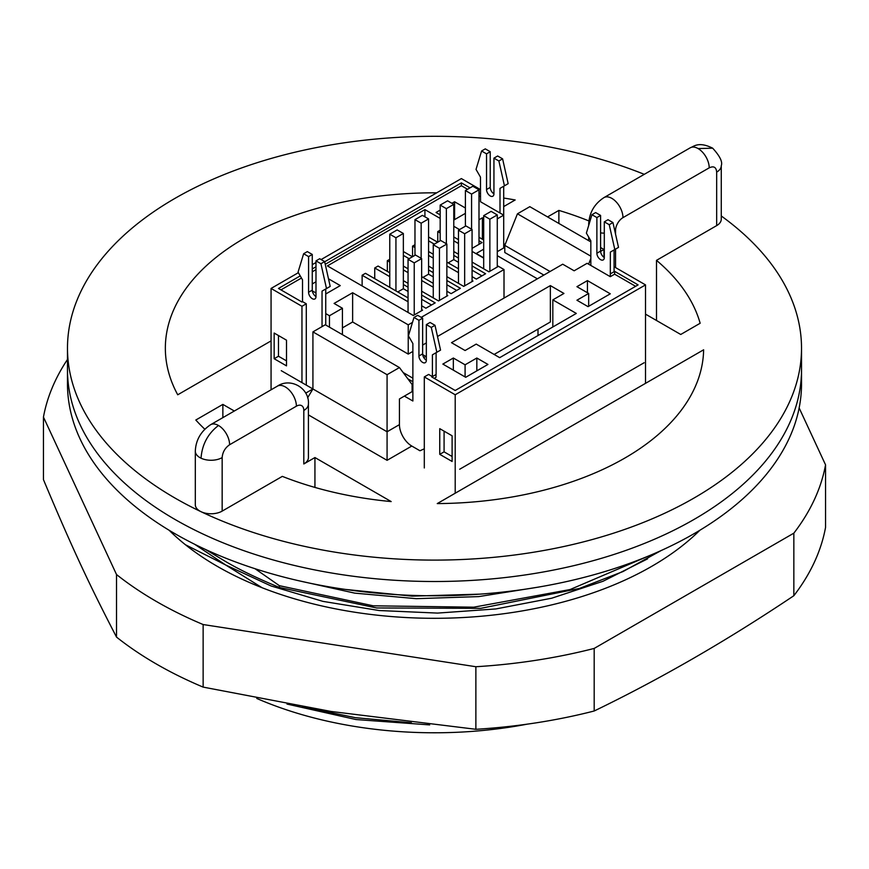 <?xml version="1.0" encoding="UTF-8"?>
<svg xmlns="http://www.w3.org/2000/svg" width="869" height="869" viewBox="0 0 869 869"><rect width="100%" height="100%" fill="white"/><g stroke="black" fill="none" stroke-linecap="round" stroke-linejoin="round"><path stroke-width="1.3" d="M588.878 220.922A269.151 155.388 0 0 0 558.876 210.407L558.876 223.452M588.802 225.114A15.729 9.081 0 0 1 588.693 224.061C589.312 212.655 594.407 203.835 603.977 197.6A15.729 9.081 60 0 1 611.841 198.371A15.729 9.081 60 0 1 622.964 217.641L709.213 167.836C713.742 165.74 716.23 167.152 716.664 172.105A15.729 9.081 180 0 0 721.27 165.675L721.27 219.194A15.729 9.081 180 0 1 716.664 225.614L656.497 260.352A269.151 155.388 0 0 1 700.153 323.257L680.731 334.478L645.515 314.143M303.813 463.97L314.936 457.55L391.18 501.576A269.151 155.388 0 0 1 282.327 476.375L222.16 511.113A15.729 9.081 180 0 1 201.032 511.7A15.729 9.081 180 0 1 195.308 504.693L195.308 451.185A15.729 9.081 0 0 0 201.032 458.191C202.075 444.526 207.887 433.62 218.488 425.473A15.729 9.081 60 0 1 229.601 444.743L296.394 406.181A10.482 6.05 -60 0 1 303.813 410.461L303.813 463.97A15.729 9.081 0 0 0 308.419 457.55L308.419 404.042A15.729 9.081 180 0 1 303.813 410.461M234.326 411.015L222.866 404.4L195.818 420.02A269.151 155.388 0 0 0 204.802 429.199M527.396 724.127A295.362 170.53 180 0 1 256.757 698.448M538.997 587.009L478.721 596.601L416.251 598.676L354.802 593.147L296.872 580.318M647.557 558.876L602.977 581.285L551.782 598.187L495.841 608.941L437.574 613.09L379.166 610.538L322.91 601.37L271.085 585.978L225.647 564.969L262.123 587.748M302.401 706.747L355.54 717.696L411.406 722.769M286.966 704.053L355.986 719.543L429.688 724.898M185.412 544.733L225.647 564.969L194.656 544.276M255.041 568.717L279.362 585.673L279.362 587.455C257.105 578.189 239.192 569.553 225.647 561.548L205.442 549.447M644.125 362.742L459.679 469.238M399.436 367.565L387.074 374.691L387.074 431.774L399.436 424.637L399.436 398.958L412.102 391.637L412.102 384.511L399.436 367.565L325.288 324.756L312.927 331.882L312.927 388.964L281.263 370.683M399.436 424.637A17.478 10.091 -120 0 0 411.797 446.047L387.074 460.32L308.419 414.904M424.3 448.806L419.977 450.772L411.797 446.047M558.876 210.407L547.579 216.924M721.27 215.968A367.022 211.895 180 0 1 801.522 348.208A367.022 211.895 180 0 1 591.05 539.866A367.022 211.895 180 0 1 201.032 511.7A367.022 211.895 180 0 1 174.984 498.046A367.022 211.895 0 0 1 67.478 348.208A367.022 211.895 0 0 1 264.632 160.374A367.022 211.895 0 0 1 644.266 174.332M503.705 206.583L515.165 199.968A269.151 155.388 0 0 0 503.705 198.045M436.705 192.82A269.151 155.388 0 0 0 165.349 348.208A269.151 155.388 0 0 0 177.732 394.787L271.063 340.898M437.248 503.585A269.151 155.388 0 0 0 703.629 349.794L437.248 503.585M314.936 487.422L314.936 457.55M222.866 404.4L222.866 417.631M698.1 148.577L712.667 148.175C698.361 141.05 693.625 146.709 690.236 147.795L690.236 147.795A15.729 9.081 60 0 1 698.1 148.577A15.729 9.081 60 0 1 709.213 167.836M656.497 320.476L656.497 260.352M67.478 348.208L67.478 369.618A367.022 211.895 0 0 0 174.984 519.445A367.022 211.895 0 0 1 67.478 369.618L67.478 383.881A367.022 211.895 0 0 0 174.984 533.718A367.022 211.895 0 0 0 574.952 579.645A367.022 211.895 0 0 0 801.522 383.881L801.522 369.618A367.022 211.895 180 0 1 574.952 565.382A367.022 211.895 180 0 1 174.984 519.445A367.022 211.895 0 0 0 574.952 565.382A367.022 211.895 0 0 0 801.522 369.618L801.522 348.208M543.864 275.071L504.791 252.51L504.791 245.373L517.457 213.807L529.808 206.67L590.833 241.897M600.588 247.535L603.966 249.479L600.598 251.413M603.966 257.311L603.966 249.479M590.833 258.538L588.585 264.143M307.604 397.806L312.927 388.964L305.714 393.125M312.927 388.964L387.074 431.774L387.074 460.32M312.927 331.882L387.074 374.691M517.457 213.807L590.833 256.17M504.791 245.373L550.044 271.508M279.362 587.455L376.679 607.963L480.731 608.343L579.406 588.454L623.062 571.52L661.2 550.522M345.21 589.41L412.004 596.145L479.927 594.146M279.362 585.673L373.236 605.812L473.779 607.181L570.053 589.551L651.565 554.748M452.108 456.486L444.081 451.847L444.081 431.154M278.482 335.543L278.482 356.236L286.509 360.874M404.378 396.101L412.873 401.011L412.873 343.559L408.419 335.858L413.981 317.457L418.934 320.313L418.934 355.986A5.247 3.031 -120 0 0 421.215 361.265A5.247 3.031 -120 0 0 425.256 362.666A5.247 3.031 -120 0 0 426.342 360.266L426.342 324.593L431.285 327.439L436.846 352.271L432.404 354.834L432.404 376.603L428.634 374.43L424.3 376.929L424.3 467.967M322.041 326.625L322.041 291.115L326.494 288.551L320.933 263.731L315.99 260.874L315.99 296.546A5.247 3.031 60 0 1 314.904 298.947A5.247 3.031 60 0 1 310.863 297.546A5.247 3.031 60 0 1 308.571 292.266L308.571 256.594L303.629 253.737L298.067 272.138L302.521 279.851L302.521 301.619L306.29 303.792L306.29 385.13M452.108 435.793L452.108 461.472L439.757 454.335L439.757 428.656L452.108 435.793M444.081 451.847L439.757 454.335M455.204 493.223L455.204 394.765L424.3 376.929M645.515 383.348L645.515 284.891L455.204 394.765M645.515 284.891L614.622 267.044L614.068 267.37M432.338 376.57L431.719 376.929L455.204 390.485L638.096 284.891L614.622 271.334L614.068 271.649M300.229 275.897L278.482 288.454L301.956 302.01L302.575 301.652M470.031 187.856L461.374 182.859L324.68 261.775M315.99 266.794L312.275 268.934M480.47 193.885L478.993 193.027M321.117 259.559L461.374 178.579L480.47 189.594M271.063 389.801L271.063 288.454L298.382 272.681M312.275 264.654L315.99 262.514M271.063 288.454L301.956 306.29L301.956 382.632M306.29 303.792L301.956 306.29M436.042 374.496L436.042 377.287L434.196 378.352M432.404 376.603L436.108 374.463L436.108 352.695L432.404 354.834M436.846 352.271L440.55 350.12L435 325.299L431.285 327.439M426.342 324.593L430.046 322.453L435 325.299M418.934 320.313L422.638 318.173L422.638 353.846A5.247 3.031 -120 0 0 426.342 360.266M413.981 317.457L417.696 315.317L422.638 318.173M315.99 296.546A5.247 3.031 60 0 1 312.275 290.127L312.275 254.454L307.333 251.597L303.629 253.737M326.494 288.551L330.198 286.412L324.637 261.591L319.694 258.734L315.99 260.874M322.041 291.115L325.745 288.975L325.745 325.017M635.63 286.314L614.622 274.18L610.299 276.679L587.118 263.307L574.148 270.791L562.71 264.198L437.498 336.488M422.638 345.069L426.342 342.929M423.79 357.604L425.853 356.409L422.692 354.585M552.825 299.87L576.31 313.427L499.686 357.659L476.212 344.102L465.089 350.522L451.489 342.679L550.359 285.597L563.948 293.45L552.825 299.87L552.825 326.983M465.708 377.287L487.943 364.437L476.831 358.017L465.089 364.795L453.346 358.017L442.842 364.078L465.708 377.287M576.929 300.229L588.052 306.648L610.299 293.809L587.433 280.6L576.929 286.672L588.671 293.45L576.929 300.229M412.493 322.388L408.234 324.843L352.629 292.734L334.087 303.433L342.429 308.256L329.46 315.74L325.745 313.6M497.274 265.653L504.009 269.542L421.215 317.348M483.685 249.175L476.212 253.487L483.685 257.811M478.993 237.259L483.685 239.974M483.685 218.564L482.393 217.815L478.993 219.781M497.274 251.673L503.705 247.958L503.705 186.238L500.001 188.377L504.444 185.814L498.882 160.982L493.94 158.136L493.94 193.809A5.247 3.031 60 0 1 492.853 196.209A5.247 3.031 60 0 1 488.812 194.808A5.247 3.031 60 0 1 486.531 189.529L486.531 153.856L481.589 151L476.027 169.401L480.47 177.102L480.535 201.76L503.705 215.143L497.274 218.858M480.47 196.731L478.993 195.873M467.555 189.279L461.374 185.716L325.245 264.306M315.99 269.651L312.275 271.791M301.467 278.037L280.948 289.877M440.181 218.423L424.919 209.614L327.417 265.903L413.307 315.49L414.231 314.958L414.231 262.873L421.65 258.593L421.65 310.678L422.573 310.146L421.65 309.603M472.073 247.535L472.779 247.947L482.056 242.592L478.993 240.832M459.527 229.59L453.781 226.277M453.781 236.976L458.474 239.681M440.181 232.979L437.759 231.578L440.181 230.176M497.274 267.011L489.866 271.291L489.866 219.205L497.274 214.925L497.274 267.011L498.209 266.479L497.274 265.947M483.685 258.093L472.073 251.391M458.474 243.537L453.781 240.832M472.073 262.09L488.943 271.834L489.866 271.291M428.569 236.976L437.65 242.223M453.781 251.532L458.474 254.237M472.073 276.646L476.331 279.101L485.597 273.757L472.073 265.947M458.474 258.093L453.781 255.388M434.315 244.146L428.569 240.832M428.569 251.532L433.262 254.237M446.862 262.09L458.474 268.793M414.969 247.535L412.547 246.133L414.969 244.732M472.073 229.481L465.893 225.918L458.474 230.198L464.654 233.761L472.073 229.481L472.073 281.567L472.997 281.035L472.073 280.502M458.474 272.649L446.862 265.947M433.262 258.093L428.569 255.388M472.073 281.567L464.654 285.847L464.654 233.761M446.862 276.646L463.731 286.379L464.654 285.847M403.357 251.532L412.438 256.779M428.569 266.088L433.262 268.793M446.862 291.202L451.12 293.657L460.385 288.312L446.862 280.502M433.262 272.649L428.569 269.933M409.103 258.701L403.357 255.388M403.357 266.088L408.05 268.793M421.65 276.646L433.262 283.348M389.768 262.09L387.335 260.689L389.768 259.288M446.862 244.037L440.681 240.474L433.262 244.754L439.442 248.317L446.862 244.037L446.862 296.123L447.785 295.59L446.862 295.058M433.262 287.204L421.65 280.502M408.05 272.649L403.357 269.933M446.862 296.123L439.442 300.402L439.442 248.317M421.65 291.202L438.519 300.935L439.442 300.402M389.768 276.646L374.735 267.967L378.069 266.044L389.768 272.79M403.357 280.644L408.05 283.348M421.65 305.758L425.908 308.213L435.184 302.868L421.65 295.058M408.05 287.204L403.357 284.489M408.05 301.76L362.123 275.245L365.469 273.322L408.05 297.904M421.65 310.678L414.231 314.958M325.745 293.983L340.268 285.597L328.493 278.797M312.329 290.876L315.99 292.983M315.99 281.784L312.275 283.924M440.181 210.081L436.042 212.47L440.181 214.86M465.393 208.006L454.585 201.76L451.923 203.303M453.781 220.063L465.393 213.361M494.124 354.454L550.359 321.986L550.359 285.597M537.998 335.543L537.998 329.123M497.274 214.925L491.104 211.363L483.685 215.642L489.866 219.205M483.685 268.793L483.685 215.642M412.547 246.133L412.547 256.713M387.335 260.689L387.335 271.389M374.735 267.967L374.735 278.667M362.123 275.245L362.123 285.944M424.919 209.614L424.919 216.815M465.393 226.201L465.393 190.528L471.574 194.091L471.574 229.199M465.393 190.528L472.812 186.248L478.993 189.811L478.993 244.363M505.139 244.504L503.705 243.678M590.833 265.447L590.833 240.822L586.379 233.109L591.941 214.708L595.645 212.568L600.588 215.425L600.588 251.098A5.247 3.031 -120 0 0 604.303 257.528L604.303 221.845L609.245 224.702L614.807 249.522L610.353 252.097L610.299 276.679M604.303 221.845L608.007 219.705L612.949 222.562L618.511 247.383L614.807 249.522M610.353 252.097L614.068 249.957L614.068 271.725L610.353 273.865M493.94 193.809A5.247 3.031 60 0 1 490.235 187.389L490.235 151.717L485.293 148.86L481.589 151M504.444 185.814L508.159 183.663L502.597 158.842L497.655 155.996L493.94 158.136M500.001 213.003L500.001 188.377M591.941 214.708L596.884 217.565L596.884 253.237A5.247 3.031 -120 0 0 599.175 258.517A5.247 3.031 -120 0 0 603.216 259.929A5.247 3.031 -120 0 0 604.303 257.528M600.588 215.425L596.884 217.565M612.949 222.562L609.245 224.702M614.622 271.334L614.622 274.18M537.379 278.819L497.274 255.671M412.873 351.424L408.234 354.096L352.629 321.986L342.429 327.874M412.873 378.178L403.183 372.584M412.873 381.741L407.876 378.862M320.933 263.731L324.637 261.591M308.571 256.594L312.275 254.454M461.374 182.859L461.374 185.716M490.235 151.717L486.531 153.856M502.597 158.842L498.882 160.982M329.46 315.74L329.46 327.157M342.429 334.652L342.429 308.256M352.629 292.734L352.629 321.986M408.234 324.843L408.234 354.096M504.009 269.542L504.009 298.089M482.393 217.815L482.393 239.225M286.509 340.181L274.159 333.044L274.159 358.734L286.509 365.871L286.509 340.181M278.482 356.236L274.159 358.734M408.05 312.46L408.05 259.31L414.231 262.873M421.65 258.593L415.469 255.03L408.05 259.31M433.262 297.904L433.262 244.754M458.474 283.348L458.474 230.198M389.768 287.346L389.768 234.195L395.938 237.758L395.938 290.919M389.768 234.195L397.176 229.916L403.357 233.479L403.357 288.736L408.05 291.452M421.65 299.294L431.502 304.986M397.763 291.962L403.357 288.736M395.938 237.758L403.357 233.479M414.969 255.312L414.969 219.64L421.15 223.203L421.15 258.31M414.969 219.64L422.388 215.36L428.569 218.923L428.569 274.18L433.262 276.896M446.862 284.739L456.714 290.431M422.975 277.407L428.569 274.18M421.15 223.203L428.569 218.923M440.181 240.756L440.181 205.084L446.362 208.647L446.362 243.754M440.181 205.084L447.6 200.804L453.781 204.367L453.781 259.625L458.474 262.34M472.073 270.183L481.926 275.875M448.187 262.862L453.781 259.625M446.362 208.647L453.781 204.367M437.759 231.578L437.759 242.158M471.574 194.091L478.993 189.811M476.831 358.017L476.831 370.857M453.346 358.017L453.346 370.151M465.089 364.795L465.089 376.929M588.671 293.45L588.671 306.29M587.433 280.6L587.433 292.734M454.585 201.76L454.585 219.596M43.45 417.077L43.45 479.634C74.56 553.857 92.103 589.91 116.522 637.096A393.233 227.026 0 0 0 156.442 664.057A393.233 227.026 0 0 0 203.14 687.107L203.14 624.539A393.233 227.026 0 0 1 156.442 601.5A393.233 227.026 0 0 1 116.522 574.539L43.45 417.077A393.233 227.026 0 0 1 67.478 359.462M203.14 687.107L331.176 711.472L475.875 729.297L475.875 666.729L203.14 624.539M475.875 666.729A393.233 227.026 0 0 0 594.19 648.426L793.842 533.164A393.233 227.026 0 0 0 825.55 464.85L799.143 407.952M699.882 530.253A307.159 177.341 180 0 1 217.304 566.36A307.159 177.341 180 0 1 169.118 530.253M475.875 729.297A393.233 227.026 0 0 0 594.19 710.994C660.744 678.787 727.299 640.366 793.842 595.721L793.842 533.164M793.842 595.721A393.233 227.026 0 0 0 825.55 527.407L825.55 464.85M594.19 710.994L594.19 648.426M116.522 637.096L116.522 574.539M615.545 267.587L615.545 249.099M615.545 234.141L615.545 230.481A10.482 6.05 -60 0 1 622.964 217.641M600.588 232.87A15.729 9.081 0 0 0 604.303 233.142M614.817 230.882A15.729 9.081 0 0 0 615.545 230.481M716.664 172.105L716.664 225.614M222.16 511.113L222.16 457.605C222.594 452.152 225.082 447.861 229.601 444.743M201.032 458.191A15.729 9.081 0 0 0 222.16 457.605M195.308 451.185C195.807 440.04 200.913 431.209 210.613 424.702A15.729 9.081 60 0 1 210.624 424.702L277.407 386.14A15.729 9.081 60 0 1 285.271 386.911A15.729 9.081 60 0 1 296.394 406.181M218.477 425.473L218.488 425.473A15.729 9.081 60 0 0 210.624 424.702M418.934 355.986L422.638 353.846M600.588 251.098L596.884 253.237M308.571 292.266L312.275 290.127M490.235 187.389L486.531 189.529M277.407 386.14C290.55 377.211 309.581 388.182 308.419 404.042M588.693 224.061L588.693 225.462M588.693 237.118L588.693 240.67M690.236 147.795L603.977 197.6M721.27 165.675C722.758 161.906 719.89 156.083 712.667 148.175"/></g></svg>
